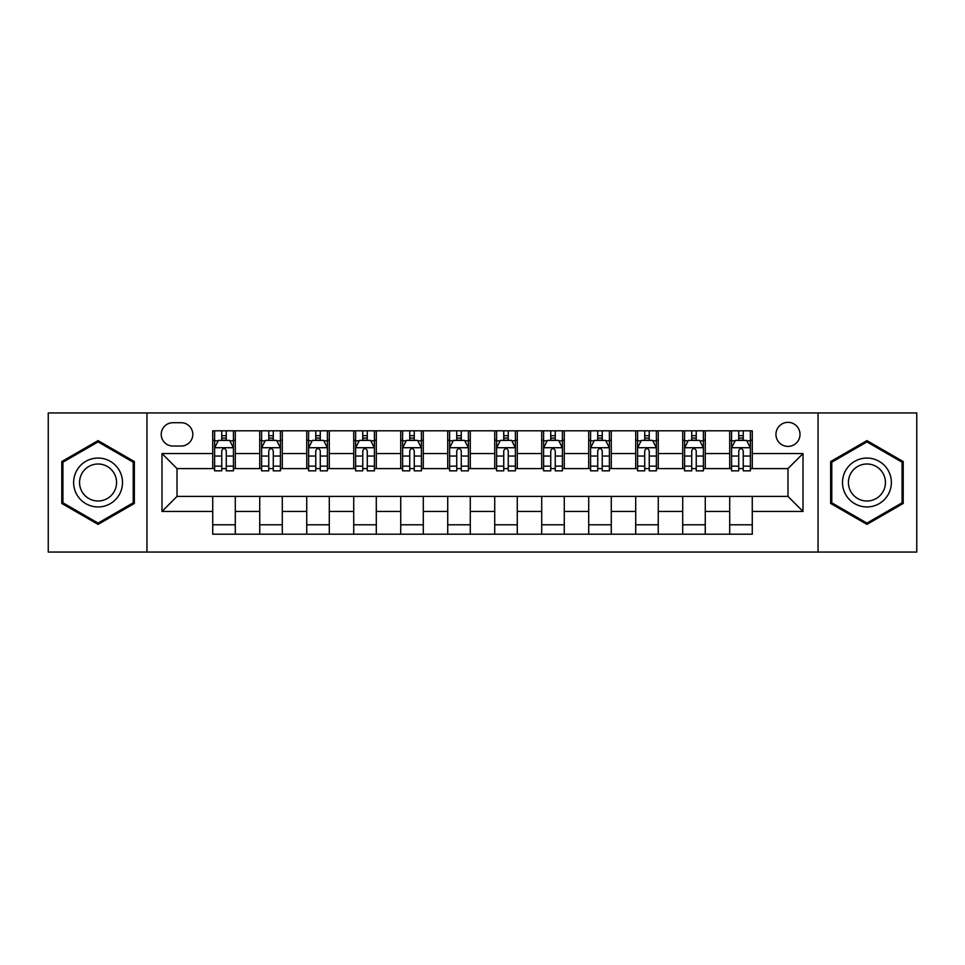 <?xml version="1.0" encoding="UTF-8"?>
<svg xmlns="http://www.w3.org/2000/svg" width="965" height="965" viewBox="0 0 965 965"><rect width="100%" height="100%" fill="white"/><g stroke="black" fill="none" stroke-linecap="round" stroke-linejoin="round"><path stroke-width="1.45" d="M787.983 422.344A12.026 12.026 0 0 0 775.944 434.371A12.026 12.026 0 0 0 787.983 446.409A12.026 12.026 0 0 0 800.009 434.371A12.026 12.026 0 0 0 787.983 422.344M818.055 552.052L916.75 552.052L916.75 412.948L818.055 412.948L818.055 552.052L146.945 552.052L146.945 412.948L48.25 412.948L48.25 552.052L146.945 552.052M172.88 446.035L181.155 446.035A11.652 11.652 0 0 0 192.807 434.371A11.652 11.652 0 0 0 181.155 422.718L172.88 422.718A11.652 11.652 0 0 0 161.227 434.371A11.652 11.652 0 0 0 172.88 446.035M818.055 412.948L146.945 412.948M212.734 511.45L161.987 511.45L161.987 453.55L212.734 453.55L212.734 468.592L177.017 468.592L177.017 496.408L212.734 496.408L212.734 534.2L752.266 534.2L752.266 496.408L787.983 496.408L787.983 468.592L752.266 468.592L752.266 453.55L803.013 453.55L803.013 511.45L752.266 511.45M752.266 453.55L752.266 430.8L212.734 430.8L212.734 453.55M729.709 430.8L729.709 468.592L731.579 468.592M738.732 468.592L743.243 468.592M750.384 468.592L752.266 468.592M729.709 468.592L703.389 468.592M682.701 430.8L682.701 468.592L684.583 468.592M691.724 468.592L696.235 468.592M682.701 468.592L656.393 468.592M635.706 430.8L635.706 468.592L637.588 468.592M644.729 468.592L649.24 468.592M635.706 468.592L609.385 468.592M588.71 430.8L588.71 468.592L590.592 468.592M597.733 468.592L602.244 468.592M588.71 468.592L562.39 468.592M541.715 430.8L541.715 468.592L543.597 468.592M550.738 468.592L555.249 468.592M541.715 468.592L515.394 468.592M494.719 430.8L494.719 468.592L496.601 468.592M503.742 468.592L508.253 468.592M494.719 468.592L468.399 468.592M447.724 430.8L447.724 468.592L449.606 468.592M456.747 468.592L461.258 468.592M447.724 468.592L421.403 468.592M400.728 430.8L400.728 468.592L402.61 468.592M409.751 468.592L414.262 468.592M400.728 468.592L374.408 468.592M353.733 430.8L353.733 468.592L355.615 468.592M362.756 468.592L367.267 468.592M353.733 468.592L327.412 468.592M306.737 430.8L306.737 468.592L308.607 468.592M315.76 468.592L320.271 468.592M306.737 468.592L280.417 468.592M259.73 430.8L259.73 468.592L261.611 468.592M268.765 468.592L273.276 468.592M259.73 468.592L233.421 468.592M212.734 468.592L214.616 468.592M221.757 468.592L226.268 468.592M212.734 496.408L235.291 496.408L235.291 534.2M752.266 496.408L235.291 496.408M235.291 430.8L235.291 468.592M212.734 440.209L214.616 440.209M221.757 440.209L226.268 440.209M233.421 440.209L235.291 440.209M212.734 524.791L235.291 524.791M259.73 496.408L259.73 534.2M282.299 430.8L282.299 468.592M259.73 440.209L261.611 440.209M268.765 440.209L273.276 440.209M280.417 440.209L282.299 440.209M282.299 496.408L282.299 534.2M259.73 524.791L282.299 524.791M306.737 496.408L306.737 534.2M329.294 496.408L329.294 534.2M306.737 524.791L329.294 524.791M329.294 430.8L329.294 468.592M306.737 440.209L308.607 440.209M315.76 440.209L320.271 440.209M327.412 440.209L329.294 440.209M353.733 496.408L353.733 534.2M376.29 496.408L376.29 534.2M353.733 524.791L376.29 524.791M376.29 430.8L376.29 468.592M353.733 440.209L355.615 440.209M362.756 440.209L367.267 440.209M374.408 440.209L376.29 440.209M400.728 496.408L400.728 534.2M423.285 496.408L423.285 534.2M400.728 524.791L423.285 524.791M423.285 430.8L423.285 468.592M400.728 440.209L402.61 440.209M409.751 440.209L414.262 440.209M421.403 440.209L423.285 440.209M447.724 496.408L447.724 534.2M470.281 496.408L470.281 534.2M447.724 524.791L470.281 524.791M470.281 430.8L470.281 468.592M447.724 440.209L449.606 440.209M456.747 440.209L461.258 440.209M468.399 440.209L470.281 440.209M494.719 496.408L494.719 534.2M517.276 496.408L517.276 534.2M494.719 524.791L517.276 524.791M517.276 430.8L517.276 468.592M494.719 440.209L496.601 440.209M503.742 440.209L508.253 440.209M515.394 440.209L517.276 440.209M541.715 496.408L541.715 534.2M564.272 496.408L564.272 534.2M541.715 524.791L564.272 524.791M564.272 430.8L564.272 468.592M541.715 440.209L543.597 440.209M550.738 440.209L555.249 440.209M562.39 440.209L564.272 440.209M588.71 496.408L588.71 534.2M611.267 496.408L611.267 534.2M588.71 524.791L611.267 524.791M611.267 430.8L611.267 468.592M588.71 440.209L590.592 440.209M597.733 440.209L602.244 440.209M609.385 440.209L611.267 440.209M635.706 496.408L635.706 534.2M658.263 496.408L658.263 534.2M635.706 524.791L658.263 524.791M658.263 430.8L658.263 468.592M635.706 440.209L637.588 440.209M644.729 440.209L649.24 440.209M656.393 440.209L658.263 440.209M682.701 496.408L682.701 534.2M705.27 496.408L705.27 534.2M682.701 524.791L705.27 524.791M705.27 430.8L705.27 468.592M682.701 440.209L684.583 440.209M691.724 440.209L696.235 440.209M703.389 440.209L705.27 440.209M729.709 496.408L729.709 534.2M729.709 524.791L752.266 524.791M729.709 440.209L731.579 440.209M738.732 440.209L743.243 440.209M750.384 440.209L752.266 440.209M177.017 468.592L161.987 453.55M177.017 496.408L161.987 511.45M803.013 453.55L787.983 468.592M803.013 511.45L787.983 496.408M98.068 524.393L134.352 503.453L134.352 461.547L98.068 440.607L61.784 461.547L61.784 503.453L98.068 524.393M903.216 461.547L866.932 440.607L830.648 461.547L830.648 503.453L866.932 524.393L903.216 503.453L903.216 461.547M226.268 435.685L221.757 435.685M233.421 466.131L226.268 466.131L226.268 470.848L233.421 470.848L233.421 447.905L229.658 440.39L218.38 440.39L214.616 447.905L214.616 470.848L221.757 470.848L221.757 466.131L214.616 466.131M214.616 447.905L214.616 430.8M233.421 447.905L233.421 430.8M221.757 440.39L221.757 430.8M226.268 430.8L226.268 440.39M226.268 466.131L226.268 450.727C224.773 447.832 223.265 447.832 221.757 450.727L221.757 466.131M273.276 435.685L268.765 435.685M280.417 466.131L273.276 466.131L273.276 470.848L280.417 470.848L280.417 447.905L276.653 440.39L265.375 440.39L261.611 447.905L261.611 470.848L268.765 470.848L268.765 466.131L261.611 466.131M261.611 447.905L261.611 430.8M280.417 447.905L280.417 430.8M268.765 440.39L268.765 430.8M273.276 430.8L273.276 440.39M273.276 466.131L273.276 450.727C271.768 447.832 270.26 447.832 268.765 450.727L268.765 466.131M320.271 435.685L315.76 435.685M327.412 466.131L320.271 466.131L320.271 470.848L327.412 470.848L327.412 447.905L323.649 440.39L312.37 440.39L308.607 447.905L308.607 470.848L315.76 470.848L315.76 466.131L308.607 466.131M308.607 447.905L308.607 430.8M327.412 447.905L327.412 430.8M315.76 440.39L315.76 430.8M320.271 430.8L320.271 440.39M320.271 466.131L320.271 450.727C318.764 447.832 317.256 447.832 315.76 450.727L315.76 466.131M367.267 435.685L362.756 435.685M374.408 466.131L367.267 466.131L367.267 470.848L374.408 470.848L374.408 447.905L370.644 440.39L359.366 440.39L355.615 447.905L355.615 470.848L362.756 470.848L362.756 466.131L355.615 466.131M355.615 447.905L355.615 430.8M374.408 447.905L374.408 430.8M362.756 440.39L362.756 430.8M367.267 430.8L367.267 440.39M367.267 466.131L367.267 450.727C365.759 447.832 364.263 447.832 362.756 450.727L362.756 466.131M414.262 435.685L409.751 435.685M421.403 466.131L414.262 466.131L414.262 470.848L421.403 470.848L421.403 447.905L417.64 440.39L406.362 440.39L402.61 447.905L402.61 470.848L409.751 470.848L409.751 466.131L402.61 466.131M402.61 447.905L402.61 430.8M421.403 447.905L421.403 430.8M409.751 440.39L409.751 430.8M414.262 430.8L414.262 440.39M414.262 466.131L414.262 450.727C412.755 447.832 411.259 447.832 409.751 450.727L409.751 466.131M119.226 470.281A24.439 24.439 0 0 0 85.849 461.33A24.439 24.439 0 0 0 76.898 494.719A24.439 24.439 0 0 0 110.287 503.67A24.439 24.439 0 0 0 119.226 470.281M114.087 473.248A18.504 18.504 0 0 0 88.816 466.481A18.504 18.504 0 0 0 82.037 491.752A18.504 18.504 0 0 0 107.32 498.519A18.504 18.504 0 0 0 114.087 473.248M98.068 523.09L62.918 502.801L62.918 462.199L98.068 441.91L133.218 462.199L133.218 502.801L98.068 523.09M866.932 506.939A24.439 24.439 0 0 0 891.371 482.5A24.439 24.439 0 0 0 866.932 458.061A24.439 24.439 0 0 0 842.493 482.5A24.439 24.439 0 0 0 866.932 506.939M866.932 501.004A18.504 18.504 0 0 0 885.436 482.5A18.504 18.504 0 0 0 866.932 463.996A18.504 18.504 0 0 0 848.428 482.5A18.504 18.504 0 0 0 866.932 501.004M831.782 462.199L866.932 441.91L902.082 462.199L902.082 502.801L866.932 523.09L831.782 502.801L831.782 462.199M461.258 435.685L456.747 435.685M468.399 466.131L461.258 466.131L461.258 470.848L468.399 470.848L468.399 447.905L464.635 440.39L453.357 440.39L449.606 447.905L449.606 470.848L456.747 470.848L456.747 466.131L449.606 466.131M449.606 447.905L449.606 430.8M468.399 447.905L468.399 430.8M456.747 440.39L456.747 430.8M461.258 430.8L461.258 440.39M461.258 466.131L461.258 450.727C459.75 447.832 458.254 447.832 456.747 450.727L456.747 466.131M508.253 435.685L503.742 435.685M515.394 466.131L508.253 466.131L508.253 470.848L515.394 470.848L515.394 447.905L511.643 440.39L500.365 440.39L496.601 447.905L496.601 470.848L503.742 470.848L503.742 466.131L496.601 466.131M496.601 447.905L496.601 430.8M515.394 447.905L515.394 430.8M503.742 440.39L503.742 430.8M508.253 430.8L508.253 440.39M508.253 466.131L508.253 450.727C506.758 447.832 505.25 447.832 503.742 450.727L503.742 466.131M555.249 435.685L550.738 435.685M562.39 466.131L555.249 466.131L555.249 470.848L562.39 470.848L562.39 447.905L558.639 440.39L547.36 440.39L543.597 447.905L543.597 470.848L550.738 470.848L550.738 466.131L543.597 466.131M543.597 447.905L543.597 430.8M562.39 447.905L562.39 430.8M550.738 440.39L550.738 430.8M555.249 430.8L555.249 440.39M555.249 466.131L555.249 450.727C553.753 447.832 552.245 447.832 550.738 450.727L550.738 466.131M602.244 435.685L597.733 435.685M609.385 466.131L602.244 466.131L602.244 470.848L609.385 470.848L609.385 447.905L605.634 440.39L594.356 440.39L590.592 447.905L590.592 470.848L597.733 470.848L597.733 466.131L590.592 466.131M590.592 447.905L590.592 430.8M609.385 447.905L609.385 430.8M597.733 440.39L597.733 430.8M602.244 430.8L602.244 440.39M602.244 466.131L602.244 450.727C600.749 447.832 599.241 447.832 597.733 450.727L597.733 466.131M649.24 435.685L644.729 435.685M656.393 466.131L649.24 466.131L649.24 470.848L656.393 470.848L656.393 447.905L652.63 440.39L641.351 440.39L637.588 447.905L637.588 470.848L644.729 470.848L644.729 466.131L637.588 466.131M637.588 447.905L637.588 430.8M656.393 447.905L656.393 430.8M644.729 440.39L644.729 430.8M649.24 430.8L649.24 440.39M649.24 466.131L649.24 450.727C647.744 447.832 646.236 447.832 644.729 450.727L644.729 466.131M696.235 435.685L691.724 435.685M703.389 466.131L696.235 466.131L696.235 470.848L703.389 470.848L703.389 447.905L699.625 440.39L688.347 440.39L684.583 447.905L684.583 470.848L691.724 470.848L691.724 466.131L684.583 466.131M684.583 447.905L684.583 430.8M703.389 447.905L703.389 430.8M691.724 440.39L691.724 430.8M696.235 430.8L696.235 440.39M696.235 466.131L696.235 450.727C694.74 447.832 693.232 447.832 691.724 450.727L691.724 466.131M743.243 435.685L738.732 435.685M750.384 466.131L743.243 466.131L743.243 470.848L750.384 470.848L750.384 447.905L746.621 440.39L735.342 440.39L731.579 447.905L731.579 470.848L738.732 470.848L738.732 466.131L731.579 466.131M731.579 447.905L731.579 430.8M750.384 447.905L750.384 430.8M738.732 440.39L738.732 430.8M743.243 430.8L743.243 440.39M743.243 466.131L743.243 450.727C741.735 447.832 740.227 447.832 738.732 450.727L738.732 466.131M259.73 511.45L235.291 511.45M259.73 453.55L235.291 453.55M306.737 453.55L282.299 453.55M306.737 511.45L282.299 511.45M353.733 453.55L329.294 453.55M353.733 511.45L329.294 511.45M400.728 453.55L376.29 453.55M400.728 511.45L376.29 511.45M447.724 453.55L423.285 453.55M447.724 511.45L423.285 511.45M494.719 453.55L470.281 453.55M494.719 511.45L470.281 511.45M541.715 453.55L517.276 453.55M541.715 511.45L517.276 511.45M588.71 453.55L564.272 453.55M588.71 511.45L564.272 511.45M635.706 453.55L611.267 453.55M635.706 511.45L611.267 511.45M682.701 453.55L658.263 453.55M682.701 511.45L658.263 511.45M729.709 453.55L705.27 453.55M729.709 511.45L705.27 511.45M233.325 447.724L214.713 447.724M214.616 440.836L218.15 440.836M229.887 440.836L233.421 440.836M221.757 456.047L214.616 456.047M233.421 456.047L226.268 456.047M226.268 438.086L221.757 438.086M280.32 447.724L261.708 447.724M261.611 440.836L265.146 440.836M276.883 440.836L280.417 440.836M268.765 456.047L261.611 456.047M280.417 456.047L273.276 456.047M273.276 438.086L268.765 438.086M327.316 447.724L308.704 447.724M308.607 440.836L312.141 440.836M323.878 440.836L327.412 440.836M315.76 456.047L308.607 456.047M327.412 456.047L320.271 456.047M320.271 438.086L315.76 438.086M374.311 447.724L355.699 447.724M355.615 440.836L359.149 440.836M370.874 440.836L374.408 440.836M362.756 456.047L355.615 456.047M374.408 456.047L367.267 456.047M367.267 438.086L362.756 438.086M421.307 447.724L402.695 447.724M402.61 440.836L406.144 440.836M417.869 440.836L421.403 440.836M409.751 456.047L402.61 456.047M421.403 456.047L414.262 456.047M414.262 438.086L409.751 438.086M468.302 447.724L449.702 447.724M449.606 440.836L453.14 440.836M464.865 440.836L468.399 440.836M456.747 456.047L449.606 456.047M468.399 456.047L461.258 456.047M461.258 438.086L456.747 438.086M515.298 447.724L496.698 447.724M496.601 440.836L500.135 440.836M511.86 440.836L515.394 440.836M503.742 456.047L496.601 456.047M515.394 456.047L508.253 456.047M508.253 438.086L503.742 438.086M562.306 447.724L543.693 447.724M543.597 440.836L547.131 440.836M558.856 440.836L562.39 440.836M550.738 456.047L543.597 456.047M562.39 456.047L555.249 456.047M555.249 438.086L550.738 438.086M609.301 447.724L590.689 447.724M590.592 440.836L594.126 440.836M605.851 440.836L609.385 440.836M597.733 456.047L590.592 456.047M609.385 456.047L602.244 456.047M602.244 438.086L597.733 438.086M656.297 447.724L637.684 447.724M637.588 440.836L641.122 440.836M652.859 440.836L656.393 440.836M644.729 456.047L637.588 456.047M656.393 456.047L649.24 456.047M649.24 438.086L644.729 438.086M703.292 447.724L684.68 447.724M684.583 440.836L688.117 440.836M699.854 440.836L703.389 440.836M691.724 456.047L684.583 456.047M703.389 456.047L696.235 456.047M696.235 438.086L691.724 438.086M750.288 447.724L731.675 447.724M731.579 440.836L735.113 440.836M746.85 440.836L750.384 440.836M738.732 456.047L731.579 456.047M750.384 456.047L743.243 456.047M743.243 438.086L738.732 438.086"/></g></svg>
